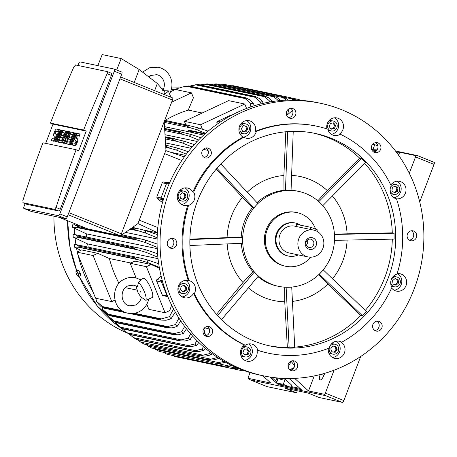 <?xml version="1.0" encoding="UTF-8"?>
<svg xmlns="http://www.w3.org/2000/svg" width="457" height="457" viewBox="0 0 457 457"><rect width="100%" height="100%" fill="white"/><g stroke="black" fill="none" stroke-linecap="round" stroke-linejoin="round"><path stroke-width="0.69" d="M137.054 286.402L137.374 286.613L138.597 282.426L140.882 279.867L135.483 277.702C131.833 276.971 128.291 277.393 124.864 278.97C109.634 285.088 111.896 310.737 128.051 313.216C131.707 313.953 135.249 313.531 138.677 311.954C143.972 309.298 147.331 305.019 148.736 299.118M140.573 279.684L143.161 278.467A10.551 2.811 64.9 0 1 143.749 278.422A10.551 2.811 64.9 0 1 150.616 287.773A10.551 2.811 64.9 0 1 152.118 297.57L145.857 300.335L141.367 297.227C140.567 300.889 138.597 303.505 135.449 305.076L129.611 305.784C120.631 304.642 119.254 289.327 128.091 285.848L133.93 285.134L137.209 286.539M138.597 282.426A10.551 2.811 64.9 0 1 144.383 291.834A10.551 2.811 64.9 0 1 145.857 300.335M130.199 263.289L134.878 261.096L151.073 264.483L146.4 266.677L130.199 263.289L136.1 277.845M146.811 304.265L148.879 309.36L165.08 312.748L169.753 310.56L171.621 305.127M146.4 266.677L165.08 312.748M97.758 253.327L93.079 255.52L76.885 252.127L81.563 249.933L97.758 253.327L109.366 258.519A119.408 112.85 101.8 0 0 119.003 283.403M136.98 290.104L125.412 287.682M109.366 258.519L130.805 263.004M93.079 255.52L111.759 301.591L114.89 300.123M76.885 252.127L95.564 298.204L111.759 301.591M151.073 264.483L159.447 268.23M161.098 276.011L156.991 279.53A1.268 1.194 101.8 0 0 156.62 281.026L162.258 294.931A1.268 1.194 101.8 0 0 163.103 295.65L167.393 296.547M162.264 280.518L161.727 280.969A0.845 0.8 101.8 0 0 161.481 281.969L167.416 296.61A0.845 0.8 101.8 0 0 167.97 297.09M163.04 200.68L161.167 199.223L163.338 199.68M169.524 182.909L167.479 182.697A0.845 0.8 101.8 0 0 166.639 183.234L160.904 198.247A0.845 0.8 101.8 0 0 161.167 199.223M209.295 328.954L204.599 327.8M205.604 335.838L203.908 329L204.81 328.017M290.601 108.315A5.061 4.787 -78.2 0 1 288.63 117.712M411.391 230.774A5.061 4.787 -78.2 0 1 409.426 240.171M292.337 360.79A5.061 4.787 -78.2 0 1 290.372 370.187M171.546 238.331A5.061 4.787 -78.2 0 1 169.576 247.728M263.449 375.848L260.479 375.226A139.236 131.587 -78.2 0 1 239.405 368.822A139.236 131.587 -78.2 0 1 163.04 200.68A139.236 131.587 -78.2 0 1 317.524 102.654L320.494 103.276A139.236 131.587 -78.2 0 1 341.568 109.68A139.236 131.587 -78.2 0 1 417.932 277.822A139.236 131.587 -78.2 0 1 263.449 375.848A139.236 131.587 -78.2 0 1 242.37 369.445A139.236 131.587 -78.2 0 1 166.005 201.297A139.236 131.587 -78.2 0 1 320.494 103.276M206.056 147.959A5.061 4.787 -78.2 0 1 204.085 157.357M207.284 326.487A5.061 4.787 -78.2 0 1 205.319 335.884M376.882 321.145A5.061 4.787 -78.2 0 1 374.917 330.542M375.654 142.613A5.061 4.787 -78.2 0 1 373.683 152.015M291.132 118.374A5.061 4.787 -78.2 0 1 286.328 112.908A5.061 4.787 -78.2 0 1 292.137 108.366A5.061 4.787 -78.2 0 1 291.132 118.374M407.096 235.932A5.061 4.787 -78.2 0 1 412.928 230.825A5.061 4.787 -78.2 0 1 416.693 235.635A5.061 4.787 -78.2 0 1 410.854 240.742A5.061 4.787 -78.2 0 1 407.096 235.932M292.806 360.75A5.061 4.787 -78.2 0 1 297.61 366.217A5.061 4.787 -78.2 0 1 291.806 370.758A5.061 4.787 -78.2 0 1 292.806 360.75M176.842 243.187A5.061 4.787 -78.2 0 1 171.009 248.294A5.061 4.787 -78.2 0 1 167.251 243.49A5.061 4.787 -78.2 0 1 173.083 238.383A5.061 4.787 -78.2 0 1 176.842 243.187M209.974 156.431A5.061 4.787 -78.2 0 1 201.954 154.512A5.061 4.787 -78.2 0 1 207.592 148.011A5.061 4.787 -78.2 0 1 209.974 156.431M211.151 327.818A5.061 4.787 -78.2 0 1 206.747 336.455A5.061 4.787 -78.2 0 1 203.571 329.183A5.061 4.787 -78.2 0 1 211.151 327.818M373.969 322.688A5.061 4.787 -78.2 0 1 381.983 324.613A5.061 4.787 -78.2 0 1 376.345 331.108A5.061 4.787 -78.2 0 1 373.969 322.688M372.786 151.301A5.061 4.787 -78.2 0 1 377.191 142.67A5.061 4.787 -78.2 0 1 380.367 149.936A5.061 4.787 -78.2 0 1 372.786 151.301M341.716 342.207A8.86 8.375 -78.2 0 0 339.271 341.248A8.86 8.375 -78.2 0 0 334.187 341.859A8.86 8.375 -78.2 0 0 329.297 348.028A116.032 109.657 -78.2 0 1 269.013 353.301L268.202 353.13A116.032 109.657 -78.2 0 1 256.96 350.113A8.86 8.375 -78.2 0 1 247.02 361.19A8.86 8.375 -78.2 0 1 245.677 360.784A8.86 8.375 -78.2 0 1 240.468 353.432A8.86 8.375 -78.2 0 1 244.472 345.075A116.032 109.657 -78.2 0 1 193.528 293.428A8.86 8.375 -78.2 0 1 184.479 297.787A8.86 8.375 -78.2 0 1 178.561 292.743A8.86 8.375 -78.2 0 1 179.841 283.614A8.86 8.375 -78.2 0 1 188.107 280.444A8.86 8.375 -78.2 0 1 188.278 280.484A116.032 109.657 -78.2 0 1 187.758 205.193A8.86 8.375 -78.2 0 1 183.84 205.359A8.86 8.375 -78.2 0 1 177.876 193.545A8.86 8.375 -78.2 0 1 187.473 188.01A8.86 8.375 -78.2 0 1 192.825 191.917A116.032 109.657 -78.2 0 1 243.038 137.089A8.86 8.375 -78.2 0 1 238.92 128.983A8.86 8.375 -78.2 0 1 244.027 121.305A8.86 8.375 -78.2 0 1 249.111 120.699A8.86 8.375 -78.2 0 1 255.452 131.262A116.032 109.657 -78.2 0 1 315.736 125.989L316.547 126.161A116.032 109.657 -78.2 0 1 327.789 129.182A8.86 8.375 -78.2 0 0 332.759 135.038A8.86 8.375 -78.2 0 0 334.101 135.443A8.86 8.375 -78.2 0 0 340.276 134.221A116.032 109.657 -78.2 0 1 391.221 185.862A8.86 8.375 -78.2 0 0 390.724 193.802A8.86 8.375 -78.2 0 0 396.47 198.812A116.032 109.657 -78.2 0 1 396.99 274.103A8.86 8.375 -78.2 0 0 391.312 279.473A8.86 8.375 -78.2 0 0 391.923 287.373A116.032 109.657 -78.2 0 1 341.716 342.207L340.905 342.036A8.86 8.375 -78.2 0 1 345.018 350.136A8.86 8.375 -78.2 0 1 339.911 357.814A8.86 8.375 -78.2 0 1 334.827 358.425A8.86 8.375 -78.2 0 1 328.383 348.383M326.955 128.908A8.86 8.375 -78.2 0 1 336.918 117.929A8.86 8.375 -78.2 0 1 338.26 118.34A8.86 8.375 -78.2 0 1 343.47 125.692A8.86 8.375 -78.2 0 1 339.471 134.05L340.276 134.221M390.815 185.028A8.86 8.375 -78.2 0 1 399.458 181.332A8.86 8.375 -78.2 0 1 405.376 186.382A8.86 8.375 -78.2 0 1 404.228 195.333A8.86 8.375 -78.2 0 1 396.236 198.755M397.11 273.714A8.86 8.375 -78.2 0 1 400.098 273.766A8.86 8.375 -78.2 0 1 406.062 285.574A8.86 8.375 -78.2 0 1 396.465 291.109A8.86 8.375 -78.2 0 1 391.638 287.996M243.244 137.129A8.86 8.375 101.8 0 0 245.706 136.415A8.86 8.375 101.8 0 0 250.819 128.68A8.86 8.375 101.8 0 0 246.597 120.579M255.452 131.262L256.263 131.433A8.86 8.375 -78.2 0 1 251.373 137.603A8.86 8.375 -78.2 0 1 246.289 138.214A8.86 8.375 -78.2 0 1 243.844 137.254L243.038 137.089M393.917 197.721A8.86 8.375 101.8 0 0 400.521 185.365A8.86 8.375 101.8 0 0 396.95 181.218M394.117 290.212A8.86 8.375 101.8 0 0 401.2 284.557A8.86 8.375 101.8 0 0 397.584 273.646M332.479 357.528A8.86 8.375 101.8 0 0 335.055 356.797A8.86 8.375 101.8 0 0 340.151 349.291A8.86 8.375 101.8 0 0 336.323 341.19M244.672 360.293A8.86 8.375 101.8 0 0 252.121 353.444A8.86 8.375 101.8 0 0 248.511 343.961M244.472 345.075L245.278 345.246A8.86 8.375 -78.2 0 1 251.459 344.018A8.86 8.375 -78.2 0 1 252.801 344.424A8.86 8.375 -78.2 0 1 257.771 350.279L256.96 350.113M182.132 296.89A8.86 8.375 101.8 0 0 189.169 284.471A8.86 8.375 101.8 0 0 185.599 280.324M188.278 280.484L189.089 280.649A8.86 8.375 -78.2 0 1 194.836 285.659A8.86 8.375 -78.2 0 1 194.339 293.6L193.528 293.428M181.492 204.462A8.86 8.375 101.8 0 0 188.575 198.806A8.86 8.375 101.8 0 0 184.959 187.896M192.825 191.917L193.637 192.089A8.86 8.375 -78.2 0 1 194.248 199.989A8.86 8.375 -78.2 0 1 188.57 205.359L187.758 205.193M179.487 190.843A5.061 4.787 -78.2 0 1 181.835 190.712L183.994 191.163A5.061 4.787 101.8 0 0 178.51 194.328A5.061 4.787 101.8 0 0 181.92 201.074A5.061 4.787 101.8 0 0 187.404 197.915A5.061 4.787 101.8 0 0 183.994 191.163M181.92 201.074L179.761 200.623A5.061 4.787 -78.2 0 1 177.659 199.56M183.4 199.481L180.406 198.269L179.961 194.911L182.514 192.763L185.508 193.968L185.953 197.327L183.4 199.481M182.492 199.109L184.874 197.104L184.428 193.745L182.343 192.905M185.953 197.327L184.874 197.104M185.508 193.968L184.428 193.745M180.121 283.271A5.061 4.787 -78.2 0 1 182.474 283.146L184.634 283.597A5.061 4.787 101.8 0 0 179.178 290.623A5.061 4.787 101.8 0 0 187.279 291.697A5.061 4.787 101.8 0 0 184.634 283.597M182.56 293.508L180.401 293.057A5.061 4.787 -78.2 0 1 178.299 291.994M186.17 290.543L183.194 291.937L180.618 289.949L181.018 286.562L183.994 285.168L186.57 287.156L186.17 290.543L185.091 290.315L185.491 286.927L183.503 285.397M186.57 287.156L185.491 286.927M182.606 291.48L185.091 290.315M245.101 356.911A5.061 4.787 101.8 0 0 247.94 347.234A5.061 4.787 101.8 0 0 241.553 350.565A5.061 4.787 101.8 0 0 245.101 356.911L242.941 356.46A5.061 4.787 -78.2 0 1 240.839 355.397M242.661 346.674A5.061 4.787 -78.2 0 1 245.015 346.549L247.174 347M249.333 351.41L248.122 354.592L244.923 355.135L242.935 352.501L244.152 349.319L247.351 348.771L249.333 351.41L248.254 351.182L246.546 348.908M244.649 354.775L247.043 354.364L248.254 351.182M248.122 354.592L247.043 354.364M332.907 354.146A5.061 4.787 101.8 0 0 338.723 348.617A5.061 4.787 101.8 0 0 332.073 344.584A5.061 4.787 101.8 0 0 332.907 354.146L330.748 353.689A5.061 4.787 -78.2 0 1 328.646 352.633M331.633 343.693A5.061 4.787 -78.2 0 1 332.822 343.778L334.981 344.235M335.895 346.429L337.152 349.531L335.204 352.29L331.993 351.947L330.737 348.845L332.685 346.086L335.895 346.429M331.948 351.833L334.124 352.067L336.072 349.308L334.861 346.32M335.204 352.29L334.124 352.067M337.152 349.531L336.072 349.308M394.545 286.83A5.061 4.787 101.8 0 0 400.029 283.666A5.061 4.787 101.8 0 0 396.619 276.919A5.061 4.787 101.8 0 0 391.135 280.078A5.061 4.787 101.8 0 0 394.545 286.83L392.386 286.379A5.061 4.787 -78.2 0 1 391.261 285.979M393.271 276.376A5.061 4.787 -78.2 0 1 394.46 276.468L396.619 276.919M395.139 278.513L398.133 279.724L398.578 283.083L396.03 285.231L393.031 284.026L392.586 280.667L395.139 278.513M395.116 284.865L397.499 282.854L397.053 279.495L394.968 278.656M398.578 283.083L397.499 282.854M398.133 279.724L397.053 279.495M393.905 194.396A5.061 4.787 101.8 0 0 399.367 187.37A5.061 4.787 101.8 0 0 391.261 186.296A5.061 4.787 101.8 0 0 393.905 194.396L391.746 193.945A5.061 4.787 -78.2 0 1 390.626 193.551M391.472 184.165A5.061 4.787 -78.2 0 1 393.825 184.034L395.985 184.485M392.369 187.45L395.345 186.056L397.921 188.044L397.521 191.432L394.545 192.825L391.969 190.837L392.369 187.45M393.957 192.368L396.442 191.203L396.842 187.821L394.854 186.285M397.521 191.432L396.442 191.203M397.921 188.044L396.842 187.821M331.376 134.318A8.86 8.375 101.8 0 0 338.488 127.075A8.86 8.375 101.8 0 0 334.41 117.815M331.365 130.993A5.061 4.787 101.8 0 0 334.21 121.316A5.061 4.787 101.8 0 0 327.823 124.647A5.061 4.787 101.8 0 0 331.365 130.993L329.206 130.542A5.061 4.787 -78.2 0 1 328.086 130.148M328.931 120.762A5.061 4.787 -78.2 0 1 331.285 120.631L333.444 121.082M329.206 126.583L330.417 123.401L333.621 122.859L335.604 125.492L334.393 128.674L331.188 129.217L329.206 126.583M330.914 128.857L333.313 128.451L334.524 125.269L332.816 122.996M334.393 128.674L333.313 128.451M335.604 125.492L334.524 125.269M241.125 123.527A5.061 4.787 -78.2 0 1 243.472 123.396L245.632 123.847A5.061 4.787 101.8 0 0 239.816 129.377A5.061 4.787 101.8 0 0 246.466 133.41A5.061 4.787 101.8 0 0 245.632 123.847M243.558 133.758L241.399 133.307A5.061 4.787 -78.2 0 1 239.297 132.244M242.65 131.565L241.387 128.463L243.341 125.704L246.546 126.046L247.803 129.148L245.855 131.907L242.65 131.565M242.598 131.45L244.775 131.685L246.723 128.92L245.512 125.932M245.855 131.907L244.775 131.685M247.803 129.148L246.723 128.92M193.637 192.089A116.032 109.657 -78.2 0 1 243.844 137.254M189.089 280.649A116.032 109.657 -78.2 0 1 188.57 205.359M245.278 345.246A116.032 109.657 -78.2 0 1 194.339 293.6M269.013 353.301A116.032 109.657 -78.2 0 1 257.771 350.279M256.263 131.433A116.032 109.657 -78.2 0 1 316.547 126.161M254.081 341.076A108.646 102.682 -78.2 0 1 194.493 209.877A108.646 102.682 -78.2 0 1 315.033 133.387A108.646 102.682 -78.2 0 1 331.479 138.385A108.646 102.682 -78.2 0 1 391.066 269.59A108.646 102.682 -78.2 0 1 270.521 346.075A108.646 102.682 -78.2 0 1 254.081 341.076M286.111 287.242L288.927 287.247A48.522 45.854 -78.2 0 1 278.656 286.35A48.522 45.854 -78.2 0 1 271.309 284.117A48.522 45.854 -78.2 0 1 256.326 274.097A48.522 45.854 -78.2 0 1 242.627 240.302A48.522 45.854 -78.2 0 1 245.997 221.674A48.522 45.854 -78.2 0 1 255.851 205.661A48.522 45.854 -78.2 0 1 288.264 190.466A48.522 45.854 -78.2 0 1 298.535 191.363A48.522 45.854 -78.2 0 1 305.882 193.591A48.522 45.854 -78.2 0 1 320.865 203.611A48.522 45.854 -78.2 0 1 334.564 237.406A48.522 45.854 -78.2 0 1 331.194 256.034A48.522 45.854 -78.2 0 1 321.34 272.046A48.522 45.854 -78.2 0 1 288.927 287.247L291.726 287.156L294.736 347.623L289.144 347.8L287.356 347.429A108.646 102.682 -78.2 0 1 268.842 345.703M319.306 274.137L323.299 269.904L366.445 311.554L362.515 315.844L360.727 315.467A108.646 102.682 -78.2 0 1 294.714 347.131M392.312 239.142A108.646 102.682 -78.2 0 1 365.292 310.44M364.669 163.292A108.646 102.682 -78.2 0 1 392.283 232.836L394.071 233.213L394.111 239.102L334.501 240.353M313.348 133.05A108.646 102.682 -78.2 0 1 328.103 137.677A108.646 102.682 -78.2 0 1 359.642 158.122L361.43 158.499L365.417 162.538L322.791 205.684M291.612 175.385A63.392 59.907 -78.2 0 1 309.692 179.412A63.392 59.907 -78.2 0 1 327.229 190.535L359.642 158.122M287.356 347.429L284.745 301.786A63.392 59.907 -78.2 0 1 264.529 297.678A63.392 59.907 -78.2 0 1 248.414 287.824M284.745 301.786L284.648 287.173M257.897 276.616A48.522 45.854 101.8 0 0 269.824 283.808A48.522 45.854 101.8 0 0 277.171 286.036L278.656 286.35M241.273 243.307A48.522 45.854 101.8 0 0 252.91 271.698L254.372 272.006L258.319 276.119L254.332 272.075L217.583 315.536M310.663 257.2A27.426 25.918 -78.2 0 1 285.676 266.265L284.734 266.065A27.426 25.918 -78.2 0 1 280.581 264.803A27.426 25.918 -78.2 0 1 266.271 229.511A27.426 25.918 -78.2 0 1 295.97 212.379L296.913 212.574A27.426 25.918 -78.2 0 1 301.066 213.836A27.426 25.918 -78.2 0 1 315.519 228.946M285.676 266.265A27.426 25.918 -78.2 0 1 281.523 265.003A27.426 25.918 -78.2 0 1 266.482 231.882A27.426 25.918 -78.2 0 1 296.913 212.574M295.428 223.045L294.754 222.902A16.875 15.949 101.8 0 0 276.479 233.447A16.875 15.949 101.8 0 0 287.836 255.937L288.51 256.08A16.875 15.949 -78.2 0 1 277.153 233.584A16.875 15.949 -78.2 0 1 295.428 223.045A16.875 15.949 -78.2 0 1 300.655 225.221M298.261 254.886A16.875 15.949 -78.2 0 1 288.51 256.08M308.058 256.937A13.71 12.962 -78.2 0 1 298.827 238.663A13.71 12.962 -78.2 0 1 313.673 230.094A13.71 12.962 -78.2 0 1 322.905 248.374A13.71 12.962 -78.2 0 1 308.058 256.937L289.161 252.984A13.71 12.962 -78.2 0 1 279.93 234.704A13.71 12.962 -78.2 0 1 294.776 226.141L295.725 226.335M313.673 230.094L295.702 226.398L296.684 224.387L311.131 227.409L318.009 230.111L317.455 231.568M316.124 245.638A5.992 5.661 -78.2 0 1 308.732 249.105A5.992 5.661 -78.2 0 1 305.607 241.393A5.992 5.661 -78.2 0 1 312.999 237.926A5.992 5.661 -78.2 0 1 316.124 245.638M313.588 244.803A4.222 3.987 -78.2 0 1 309.023 247.443A4.222 3.987 -78.2 0 1 306.179 241.816A4.222 3.987 -78.2 0 1 310.749 239.182A4.222 3.987 -78.2 0 1 313.588 244.803M307.327 240.136A4.222 3.987 -78.2 0 1 306.27 245.192M298.535 191.363L297.05 191.049A48.522 45.854 101.8 0 0 291.063 190.226M291.058 190.375L288.264 190.466L291.058 190.375L293.228 131.348M360.727 315.467L327.875 284.008L318.706 274.714M327.875 284.008A63.392 59.907 -78.2 0 1 292.434 301.397M347.103 240.091A63.392 59.907 -78.2 0 1 332.536 278.821M394.071 233.213L334.547 234.464L334.587 240.353M334.438 234.11L392.283 232.836M332.416 195.956A63.392 59.907 -78.2 0 1 347.08 233.71M361.43 158.499L318.872 201.594L322.859 205.633M317.826 200.8L327.229 190.535M257.817 203.514L255.851 205.661L257.817 203.514L220.811 163.96M287.63 131.616L285.465 190.552L288.264 190.466L283.98 190.329A48.522 45.854 101.8 0 0 257.023 202.668M283.98 190.329L283.877 175.482L285.819 131.77M247.237 192.208A63.392 59.907 -78.2 0 1 283.877 175.482M216.915 168.29L253.886 207.809L255.851 205.661L253.926 207.866L252.464 207.558A48.522 45.854 101.8 0 0 241.205 237.046L242.667 237.349L242.627 240.302L242.604 237.36L189.872 239.628M189.883 239.165L241.205 237.046M252.464 207.558L242.416 197.373L216.224 169.107M227.1 237.491A63.392 59.907 -78.2 0 1 242.416 197.373M242.627 240.302L242.644 243.25L242.627 240.302M216.492 314.313L243.004 282.517L252.91 271.698M243.004 282.517A63.392 59.907 -78.2 0 1 227.169 243.912M221.519 319.637L258.319 276.119M286.133 287.333L289.144 347.8M319.374 274.194L362.515 315.844M189.889 245.518L242.644 243.25M208.061 150.427L203.365 149.273M202.171 151.027L203.582 149.49M294.628 365.697L290.978 361.19M334.096 370.176L325.338 393.1A2.108 0.68 112 0 1 324.693 394.34L308.521 390.958L314.262 375.922M297.301 390.798L296.542 392.792L285.425 388.313L308.241 393.089L319.352 397.567L342.43 402.4A2.108 0.68 -68 0 0 343.858 400.572L360.699 356.471M324.727 373.318L324.167 374.791A5.907 1.902 112 0 1 320.066 379.876A5.907 1.902 112 0 1 320.186 374.563M324.693 394.34L325.761 395.676L250.173 379.858L248.071 378.305A2.108 0.68 112 0 1 248.397 377.002L250.088 372.575M296.542 392.792L266.842 386.576L250.173 379.858M262.735 375.7L270.858 383.075L248.071 378.305M374.106 151.941L374.826 151.713M286.705 115.461L292.469 110.44M161.989 88.915A127.423 120.425 -78.2 0 1 163.612 88.709M171.655 88.018A127.423 120.425 -78.2 0 1 179.31 87.893M126.949 332.902A127.423 120.425 -78.2 0 1 53.955 216.212M203.679 135.049L194.471 133.118L188.135 130.565L187.896 129.977L204.096 133.37L204.336 133.958L188.135 130.565M164.509 126.686L193.631 132.781M165 134.718L197.144 141.442M165.508 142.927L191.026 148.268M170.661 152.267L185.451 155.363M186.359 154.14L176.471 150.113A135.015 127.6 -78.2 0 1 177.99 148.251L188.244 151.695M176.471 150.113L170.238 148.325L165.788 146.154A138.602 130.993 -78.2 0 1 166.211 145.634L168.633 145.852L177.99 148.251M165.668 145.52L166.211 145.634M170.238 148.325L165.782 147.394M192.157 146.943L182.56 143.03A135.015 127.6 -78.2 0 1 184.251 141.23L194.231 144.589M182.56 143.03L176.413 141.259L171.872 139.065A138.602 130.993 -78.2 0 1 172.415 138.477L184.251 141.23M165.143 136.957L172.415 138.477M171.872 139.065L165.183 137.671M176.413 141.259L165.263 138.928M198.555 139.991L189.295 136.215A135.015 127.6 -78.2 0 1 191.18 134.472L200.834 137.728M189.295 136.215L183.211 134.449L178.584 132.239A138.602 130.993 -78.2 0 1 179.258 131.599L191.18 134.472M164.623 128.531L179.258 131.599M178.584 132.239L164.669 129.325M183.211 134.449L164.749 130.582M204.336 133.958L204.713 134.107M204.096 133.37L205.062 133.798M205.616 133.307L196.756 129.685A135.015 127.6 -78.2 0 1 198.852 128.017L208.118 131.148M196.756 129.685L190.689 127.914L185.993 125.686A138.602 130.993 -78.2 0 1 186.816 125.018L198.852 128.017M164.686 120.385L186.816 125.018M185.993 125.686L164.389 121.168M190.689 127.914L164.24 122.379M246.574 108.44L244.781 104.025L200.6 124.744L202.411 129.211M231.922 115.084L231.648 115.027A1.268 1.194 101.8 0 0 230.922 115.113L217.589 121.368A1.268 1.194 101.8 0 0 216.869 122.722L217.058 124.235M244.781 104.025L228.586 100.631L184.4 121.351L185.776 124.744M200.6 124.744L184.4 121.351M171.649 102.157L191.466 92.862L193.442 97.741L188.25 110.086A119.408 112.85 101.8 0 0 165.057 120.408M188.25 110.086L202.2 113.005M191.466 92.862L175.271 89.475L170.615 91.657M163.526 90.692L168.279 90.846A10.551 1.999 157.9 0 1 164.303 94.079M168.279 90.846L170.924 97.25M162.486 202.611L157.191 198.521L156.791 197.047L162.229 182.8L163.503 181.995L169.656 182.611M88.024 228.968L119.94 235.663L121.299 235.321L121.362 233.835L164.2 121.665L165.954 150.199L164.64 153.638L181.829 160.51M164.2 121.665L172.466 100.014A2.108 0.68 -68 0 0 172.58 97.918A2.108 0.68 -68 0 0 172.54 97.907L120.659 76.982L172.58 97.918M97.827 65.631L102.208 54.6L121.196 58.576L116.695 70.018M164.143 94.513L164.943 92.331L157.311 83.494L139.179 69.51L121.196 58.576M139.179 69.51L134.221 82.449M157.311 83.494L154.637 90.686M31.327 211.46A2.108 0.68 -68 0 0 31.362 211.482A2.108 0.68 -68 0 0 31.396 211.494L65.819 218.697A2.108 0.68 -68 0 0 67.242 216.869L121.728 74.194A2.108 0.68 -68 0 0 121.842 72.097A2.108 0.68 -68 0 0 121.802 72.086L114.467 69.127M77.89 65.448L78.547 63.723A2.108 0.68 112 0 1 79.975 61.895L114.393 69.098A2.108 0.68 112 0 1 114.433 69.11A2.108 0.68 112 0 1 114.319 71.206L59.833 213.882A2.108 0.68 112 0 1 58.41 215.71L23.987 208.506A2.108 0.68 112 0 1 23.953 208.495A2.108 0.68 112 0 1 24.067 206.393L25.129 203.611M26.889 204.313A2.108 0.68 -68 0 0 26.923 204.33A2.108 0.68 -68 0 0 26.963 204.342L58.816 211.008A2.108 0.68 -68 0 0 60.244 209.186L111.342 75.365A2.108 0.68 -68 0 0 111.457 73.269A2.108 0.68 -68 0 0 111.422 73.257L107.418 71.64M111.342 75.365L107.161 73.68A1265.787 1196.272 101.8 0 0 83.625 130.045L86.219 131.09L78.701 150.77L76.108 149.725A1265.787 1196.272 101.8 0 0 56.062 207.501L60.244 209.186M73.805 67.105L75.605 65.008M83.625 130.045L50.419 123.099A1265.787 1196.272 -78.2 0 1 73.96 66.733M75.491 64.945L107.344 71.612L111.457 73.269M107.201 71.623C107.761 71.698 107.686 72.509 106.984 74.045M45.677 143.355L53.012 124.144L50.419 123.099M53.012 124.144L86.219 131.09M62.158 130.216L62.895 130.513L58.427 142.224L56.976 141.779L58.582 133.558L55.56 141.481L54.851 141.333L59.319 129.622L60.033 129.771L58.422 137.985L61.449 130.068L62.158 130.216L57.685 141.927L56.976 141.779M57.685 138.151L56.297 141.779L54.851 141.333M60.033 129.771L60.77 130.068L60.061 133.695M70.189 131.896L70.926 132.193L66.459 143.904L64.768 143.407L66.825 136.026L63.352 143.11L62.409 142.915L66.882 131.205L67.59 131.353L65.351 137.209L68.299 131.502L68.767 131.599L67.242 137.603L69.481 131.747L70.189 131.896L65.717 143.607L64.768 143.407M65.659 140.219L64.094 143.412L62.409 142.915M75.622 133.033L76.359 133.33L71.892 145.04L70.441 144.595L74.914 132.884L75.622 133.033L71.149 144.743L70.441 144.595M79.398 133.827L78.61 135.889L76.959 135.546A1.48 0.474 -68 0 0 75.976 136.786A1.48 0.474 -68 0 0 75.879 138.294L76.616 138.448A3.69 1.188 -68 0 1 76.679 138.465A3.69 1.188 -68 0 1 76.439 142.236A3.69 1.188 -68 0 1 73.983 145.337L72.332 144.989L73.12 142.921L74.771 143.27A1.48 0.474 -68 0 0 75.753 142.03A1.48 0.474 -68 0 0 75.851 140.522A1.48 0.474 -68 0 0 75.822 140.516L75.114 140.368A3.69 1.188 -68 0 1 75.051 140.345A3.69 1.188 -68 0 1 75.291 136.574A3.69 1.188 -68 0 1 77.747 133.478L80.141 134.124L79.352 136.192L77.696 135.843A1.48 0.474 -68 0 0 76.827 136.82A1.48 0.474 -68 0 0 76.496 138.425M76.742 138.5L77.353 138.745A3.69 1.188 112 0 1 77.422 138.768A3.69 1.188 112 0 1 77.182 142.538A3.69 1.188 112 0 1 74.725 145.634L72.332 144.989M70.344 134.158L71.132 132.096L74.708 132.987L70.235 144.698L67.402 144.104L66.659 143.801L67.447 141.739L69.578 142.184L70.629 139.425L68.739 139.031L69.527 136.963L71.418 137.363L72.469 134.604L70.344 134.158L72.417 134.741M70.578 139.562L68.739 139.031M62.312 132.479L63.1 130.411L66.676 131.308L62.203 143.012L59.37 142.418L58.627 142.121L59.416 140.053L61.546 140.499L62.598 137.746L60.707 137.351L61.495 135.283L63.386 135.678L64.437 132.924L62.312 132.479L64.386 133.056M62.546 137.877L60.707 137.351M58.376 129.422L57.588 131.49L55.931 131.142A1.48 0.474 -68 0 0 54.949 132.381A1.48 0.474 -68 0 0 54.857 133.89L55.588 134.05A3.69 1.188 -68 0 1 55.657 134.067A3.69 1.188 -68 0 1 55.417 137.837A3.69 1.188 -68 0 1 52.961 140.933L51.304 140.59L52.098 138.522L53.749 138.871A1.48 0.474 -68 0 0 54.731 137.631A1.48 0.474 -68 0 0 54.829 136.123A1.48 0.474 -68 0 0 54.8 136.112L54.092 135.963A3.69 1.188 -68 0 1 54.029 135.946A3.69 1.188 -68 0 1 54.263 132.176A3.69 1.188 -68 0 1 56.725 129.08L59.119 129.725L58.33 131.787L56.674 131.445A1.48 0.474 -68 0 0 55.805 132.421A1.48 0.474 -68 0 0 55.468 134.021M55.72 134.101L56.331 134.347A3.69 1.188 112 0 1 56.4 134.364A3.69 1.188 112 0 1 56.599 136.752M55.628 139.288A3.69 1.188 112 0 1 53.703 141.236L51.304 140.59M57.588 131.49L58.33 131.787M65.934 131.005L61.467 142.715L58.627 142.121M61.467 142.715L62.203 143.012M73.965 132.684L69.493 144.395L66.659 143.801M69.493 144.395L70.235 144.698M78.61 135.889L79.352 136.192M71.149 144.743L71.892 145.04M68.767 131.599L69.435 131.867M67.59 131.353L68.236 131.616M63.352 143.11L64.094 143.412M65.717 143.607L66.459 143.904M55.56 141.481L56.297 141.779M57.685 141.927L58.427 142.224M22.856 200.549A1265.787 1196.272 -78.2 0 1 42.907 142.773L76.108 149.725M56.177 207.107L54.623 209.3M58.816 211.008L54.743 209.369L22.85 202.691L26.923 204.33M23.027 202.691L22.993 200.166M121.299 235.321L137.928 223.599L164.64 153.638M157.374 232.87L141.647 229.58M225.587 362.241L220.463 363.338L215.938 363.275L223.959 361.327M218.606 362.59L155.477 349.377L159.35 351.444L216.155 363.332M154.426 348.622L155.477 349.377M218.909 358.277L218.617 358.682A135.015 127.6 -78.2 0 1 216.664 357.734L217.069 357.083M218.617 358.682L212.945 359.967L208.261 359.87A138.602 130.993 -78.2 0 1 208.146 359.819L216.664 357.734M210.751 359.151L147.977 346.012L151.456 347.954L208.146 359.819M151.456 347.954A138.602 130.993 101.8 0 0 151.57 348.006L208.523 359.945M208.261 359.87L151.57 348.006M145.92 344.469L147.977 346.012M228.18 366.171L223.941 366.188A138.602 130.993 -78.2 0 1 223.821 366.148L226.649 365.497L216.698 363.412M226.649 365.497L230.288 364.715M163.269 352.267L167.131 354.284A138.602 130.993 101.8 0 0 167.251 354.324L167.291 354.329M223.821 366.148L167.131 354.284M223.941 366.188L167.251 354.324L223.941 366.188M231.836 365.474L228.163 366.171M294.651 378.356L308.521 390.958M289.167 387.01L278.462 384.788L269.91 377.019M289.075 378.487L301.272 389.564L290.515 387.296M290.749 387.062L291.16 386.565L300.009 388.421M278.462 384.788L279.45 384.114M283.243 384.337L285.185 379.253L291.532 385.017L290.652 387.325L283.9 385.914L276.496 382.926L283.243 384.337L290.652 387.325M282.02 384.8L279.901 384.086L282.02 384.8M286.202 385.674L284.088 384.96L286.202 385.674M278.359 378.036L276.496 382.926M279.37 378.116L280.764 379.379L282.112 379.664L282.483 378.687L285.185 379.253M282.055 378.293L282.483 378.687M282.112 379.664L280.501 378.196M271.635 377.276L276.845 382.006M93 291.874A131.645 124.413 -78.2 0 1 77.953 254.766M77.307 251.927A131.645 124.413 -78.2 0 1 76.565 248.231M159.287 267.345L147.502 262.484L135.655 258.999L78.964 247.134L74.611 247.231A135.015 127.6 101.8 0 1 74.183 244.546L75.953 244.586A131.645 124.413 -78.2 0 1 75.062 238.068M74.725 234.601A131.645 124.413 -78.2 0 1 74.342 228.22M74.257 224.907A131.645 124.413 -78.2 0 1 74.245 223.416M80.318 273.629A2.422 0.646 64.9 0 1 80.546 274.703M78.718 270.658L76.262 271.464A2.742 0.731 64.9 0 1 77.53 272.875A2.742 0.731 64.9 0 1 78.153 274.143A2.742 0.731 64.9 0 1 78.541 275.365A2.742 0.731 64.9 0 1 78.284 276.456L80.746 275.645L80.238 273.257L78.718 270.658L77.707 270.447L75.971 271.258L75.936 271.869M78.05 276.342L78.284 276.456A2.742 0.731 64.9 0 1 77.981 276.291A2.742 0.731 64.9 0 1 77.022 275.051A2.742 0.731 64.9 0 1 76.399 273.777A2.742 0.731 64.9 0 1 76.011 272.555A2.742 0.731 64.9 0 1 75.936 271.932A2.742 0.731 64.9 0 1 76.262 271.464L75.971 271.258M79.01 276.462L78.501 274.074L76.982 271.469M80.238 273.257L78.501 274.074M79.084 271.281A2.422 0.646 64.9 0 1 80.049 272.938M259.999 104.139L260.421 102.002A135.015 127.6 -78.2 0 1 262.884 101.705L262.678 103.471M260.421 102.002L254.115 96.496A138.602 130.993 -78.2 0 1 255.012 96.398L259.639 98.609L262.884 101.705M254.115 96.496L197.424 84.631L189.552 86.07M255.012 96.398L198.321 84.534A138.602 130.993 101.8 0 0 197.424 84.631M255.32 97.341L195.407 84.808L198.321 84.534M269.573 102.031L269.733 101.14A135.015 127.6 -78.2 0 1 272.115 101.037L272.058 101.608M269.733 101.14L263.461 95.781A138.602 130.993 -78.2 0 1 264.232 95.753L268.413 97.684L272.115 101.037M263.461 95.781L206.77 83.917L200.097 84.905M264.232 95.753L207.541 83.888A138.602 130.993 101.8 0 0 206.77 83.917M264.837 96.764L204.336 84.105M278.553 100.734L272.555 95.764A138.602 130.993 -78.2 0 1 273.2 95.787L277.645 97.958L280.587 100.534M272.555 95.764L215.864 83.899L210.448 84.499M273.2 95.787L216.509 83.922A138.602 130.993 101.8 0 0 215.864 83.899M274.069 96.85L213.031 84.077M288.824 108.932L287.647 114.576M286.276 100.146L281.415 96.387A138.602 130.993 -78.2 0 1 281.923 96.438L286.265 98.592L288.11 100.077M281.415 96.387L224.724 84.522L220.674 84.796M281.923 96.438L225.232 84.574A138.602 130.993 101.8 0 0 224.724 84.522M283.043 97.558L221.514 84.676M293.388 100.026L290.052 97.609A138.602 130.993 -78.2 0 1 290.429 97.678L294.988 100.054M290.052 97.609L233.361 85.745L230.905 85.762M290.429 97.678L233.738 85.813A138.602 130.993 101.8 0 0 233.361 85.745M291.772 98.843L283.791 97.17M299.609 100.249L298.472 99.415A138.602 130.993 -78.2 0 1 298.718 99.477L300.66 100.317M298.472 99.415L290.818 97.815M297.701 100.146L294 99.375M250.048 107.172L250.802 103.659A135.015 127.6 -78.2 0 1 253.361 103.139L252.955 106.195M250.802 103.659L244.489 97.969A138.602 130.993 -78.2 0 1 245.506 97.781L250.202 100.003L253.361 103.139M244.489 97.969L187.798 86.105L183.931 86.624L177.91 88.401L176.973 89.829M245.506 97.781L188.815 85.916A138.602 130.993 101.8 0 0 187.798 86.105M183.931 86.624L188.815 85.916M245.483 98.655L186.233 86.259M125.498 232.362L157.111 238.977M157.174 247.368L145.543 242.598L134.004 239.062L77.313 227.198L72.652 227.346L86.327 233.824L157.231 248.665M86.327 233.824A119.408 112.85 101.8 0 0 86.653 237.063M157.865 257.205L146.149 252.39L134.472 248.894L77.776 237.029L73.263 237.137L87.641 243.935L158.025 258.668M87.641 243.935A119.408 112.85 101.8 0 0 88.235 247.146M146.149 252.39A135.015 127.6 -78.2 0 1 145.92 249.802L157.545 253.721M134.472 248.894A138.602 130.993 -78.2 0 1 134.398 247.951L139.236 248.065L145.92 249.802M134.398 247.951L77.707 236.086A138.602 130.993 101.8 0 0 77.776 237.029M73.263 237.137A135.015 127.6 101.8 0 1 73.034 234.55L75.148 234.652L77.707 236.086M136.552 249.642L76.645 237.109M145.543 242.598A135.015 127.6 -78.2 0 1 145.497 240.091L157.094 243.998M134.004 239.062A138.602 130.993 -78.2 0 1 133.998 238.251L138.248 238.251L145.497 240.091M133.998 238.251L120.819 235.492M86.247 228.26L77.307 226.386A138.602 130.993 101.8 0 0 77.313 227.198M72.652 227.346A135.015 127.6 101.8 0 1 72.606 224.838L75.039 225.021L77.307 226.386M136.449 240.005L75.953 227.346M157.145 237.8L145.6 233.076A135.015 127.6 -78.2 0 1 145.72 230.642L157.277 234.532M145.6 233.076L134.192 229.483A138.602 130.993 -78.2 0 1 134.227 228.808L138.865 228.877L145.72 230.642M134.192 229.483L130.633 228.74M134.227 228.808L131.382 228.209M136.951 230.619L130.022 229.168M155.431 262.615L155.14 262.512M147.502 262.484A135.015 127.6 -78.2 0 1 147.068 259.799L158.699 263.729M135.655 258.999A138.602 130.993 -78.2 0 1 135.495 257.931L140.419 258.062L147.068 259.799M135.495 257.931L78.804 246.066A138.602 130.993 101.8 0 0 78.964 247.134M75.953 244.586L78.804 246.066M137.323 259.559L78.073 247.157M74.611 247.231L80.763 250.31M96.987 298.501L96.576 301.403L103.345 307.275L123.344 311.457M133.067 313.496L160.036 319.14L161.384 318.9L134.552 313.285M122.07 310.674L102.134 306.498M161.384 318.9L169.461 316.655L173.574 308.943M175.282 312.051L170.998 318.826L166.102 320.248L161.207 320.117L129.348 313.439M126.778 312.896L103.728 308.092L101.117 306.647L98.112 303.568A135.015 127.6 101.8 0 1 96.576 301.403M160.653 319.991A138.602 130.993 -78.2 0 1 160.036 319.14M103.345 307.275A138.602 130.993 101.8 0 0 103.962 308.127M170.998 318.826A135.015 127.6 -78.2 0 1 169.461 316.655M204.096 330.034A119.408 112.85 -78.2 0 1 203.434 329.474M204.867 333.37L204.222 333.233M212.002 353.552L211.123 354.798A135.015 127.6 -78.2 0 1 209.22 353.707L210.157 352.176M137.717 339.797L140.693 342.122L203.085 355.18L209.22 353.707M211.123 354.798L205.616 356.066L200.789 355.94A138.602 130.993 -78.2 0 1 200.56 355.809L203.097 355.175M200.789 355.94L144.109 344.092L141.95 342.899L143.869 343.944L200.56 355.809M140.693 342.122L141.95 342.899M205.29 348.28L203.839 350.359A135.015 127.6 -78.2 0 1 201.988 349.119L203.445 346.703M203.839 350.359L198.487 351.622L193.517 351.462A138.602 130.993 -78.2 0 1 193.197 351.244L201.988 349.119M193.517 351.462L136.797 339.608L133.353 337.5L136.506 339.385L193.197 351.244M136.506 339.385A138.602 130.993 101.8 0 0 136.826 339.597M195.613 350.656L133.633 337.689M129.811 334.587L133.353 337.5M198.784 342.424L196.778 345.343A135.015 127.6 -78.2 0 1 194.985 343.95L196.944 340.619M204.633 332.456L203.691 334.221M196.778 345.343L191.552 346.606L186.467 346.429A138.602 130.993 -78.2 0 1 186.056 346.109L194.985 343.95M186.467 346.429L129.702 334.564L125.121 331.491L129.365 334.244L186.056 346.109M129.365 334.244A138.602 130.993 101.8 0 0 129.771 334.564M188.335 345.578L126.806 332.696M122.099 328.64L125.121 331.491M192.5 335.941L189.946 339.728A135.015 127.6 -78.2 0 1 188.204 338.169L190.678 333.884M184.834 341.008L179.635 340.808A138.602 130.993 -78.2 0 1 179.15 340.374L188.204 338.169M190.455 339.562L184.771 341.019M179.635 340.808L122.83 328.931L120.345 327.515L117.169 324.773L122.459 328.509L179.15 340.374M122.459 328.509A138.602 130.993 101.8 0 0 122.944 328.943M181.258 339.905L120.22 327.126M115.375 322.368L115.318 322.916L117.169 324.773M186.467 328.772L183.354 333.479A135.015 127.6 -78.2 0 1 181.68 331.736L184.668 326.429M183.354 333.479L178.339 334.787L173.043 334.564A138.602 130.993 -78.2 0 1 172.495 334.004L181.68 331.736M173.043 334.564L116.198 322.682L114.187 321.648L111.428 319.26L109.52 317.284L115.804 322.139L172.495 334.004M115.804 322.139A138.602 130.993 101.8 0 0 116.352 322.699M174.397 333.604L113.896 320.94M108.915 315.416L108.789 316.484L109.52 317.284M180.709 320.848L177.03 326.532A135.015 127.6 -78.2 0 1 175.419 324.59L178.95 318.158M177.03 326.532L172.083 327.886L166.708 327.646A138.602 130.993 -78.2 0 1 166.114 326.944L175.419 324.59M166.708 327.646L109.823 315.753L107.235 314.319L104.139 311.28A135.015 127.6 101.8 0 1 102.534 309.338L109.423 315.079L166.114 326.944M109.423 315.079A138.602 130.993 101.8 0 0 110.017 315.781M167.765 326.624L107.858 314.085M102.734 307.727L102.534 309.338M243.798 370.501L243.027 370.336M243.295 370.319L240.571 370.353A138.602 130.993 -78.2 0 1 240.193 370.284L242.153 369.896M240.193 370.284L183.114 358.288M239.697 368.942L236.892 368.353M237.863 368.188L232.15 368.548A138.602 130.993 -78.2 0 1 231.905 368.491L236.423 367.577M231.905 368.491L175.214 356.626A138.602 130.993 101.8 0 0 175.459 356.689L232.15 368.548M234.881 367.868L227.249 366.274M172.632 355.449L175.214 356.626M291.263 361.561L288.11 366.76M293.668 368.176A135.015 127.6 -78.2 0 1 293.457 368.216L294.485 366.457M289.498 369.502L293.457 368.216M293.285 368.645L289.561 369.564M419.726 201.897L434.036 164.423A2.108 0.68 -68 0 0 434.15 162.326A2.108 0.68 -68 0 0 434.11 162.315L417.481 155.603L415.841 155.643A2.108 0.68 112 0 1 415.516 156.951L409.289 173.254M375.043 151.615L372.815 149.456L371.558 149.193M372.815 149.456L371.41 148.479M434.15 162.326L417.469 155.597L395.482 150.993M415.841 155.643L399.669 152.261L398.555 155.18M399.669 152.261L396.379 152.181M376.728 150.324L373.706 150.25M377.094 149.833L373.146 149.736M372.906 149.53L374.774 144.646L372.695 144.206M374.774 144.646L377.888 145.903M277.273 379.264A3.165 0.428 -144.8 0 0 277.622 379.624M277.559 380.127A3.165 0.428 35.2 0 1 276.828 379.207A3.165 0.428 35.2 0 1 277.799 379.51M277.822 379.441A3.587 0.486 -144.8 0 0 276.479 378.962L276.725 378.625A3.587 0.486 35.2 0 1 277.97 379.047M276.479 378.962A3.587 0.486 -144.8 0 0 277.536 380.201M167.153 295.953L162.258 294.931M161.515 282.055L156.62 281.026M162.149 280.615L156.991 279.53M167.416 296.61L167.81 296.69M161.481 281.969L162.749 282.232M161.727 280.969L162.435 281.118M160.904 198.247L163.6 198.806M166.639 183.234L169.153 183.76M167.479 182.697L169.438 183.103M296.684 224.387L295.896 226.461M311.131 227.409L310.337 229.483M343.858 400.572L325.338 393.1M323.91 375.426L321.157 374.312M342.43 402.4L325.761 395.676M171.244 89.8A131.645 124.413 -78.2 0 1 177.744 88.652L171.244 89.795M122.63 329.257A131.645 124.413 -78.2 0 1 79.101 276.416L97.352 306.076L122.642 329.269M76.793 270.875A131.645 124.413 -78.2 0 1 67.636 220.754M218.686 123.099L216.869 122.722M220.388 121.95L217.589 121.368M231.602 115.255L230.922 115.113M167.108 182.749L163.503 181.995M166.462 183.685L162.229 182.8M161.024 197.932L156.791 197.047M161.39 199.401L157.191 198.521M165.794 150.616L184.32 156.922L165.794 150.616M54.092 135.963L54.834 136.266M52.961 140.933L53.703 141.236M55.931 131.142L56.674 131.445M75.114 140.368L75.856 140.665M73.983 145.337L74.725 145.634M76.959 135.546L77.696 135.843M26.963 204.342L22.89 202.702M31.396 211.494L23.987 208.506M65.819 218.697L58.41 215.71M67.242 216.869L59.833 213.882M121.728 74.194L114.319 71.206M119.94 235.663L68.059 214.739M88.081 228.997L59.016 217.269L88.047 228.986M172.466 100.014L119.951 78.838M121.362 233.835L68.853 212.654M134.895 228.049L132.924 227.123L134.952 228.06M137.945 223.542L157.385 232.659M139.242 220.154L157.802 227.575M434.036 164.423L415.516 156.951M140.276 291.475L139.876 291.012L140.379 292.074L140.276 291.475M135.935 285.808L137.968 292.52L141.253 297.764M266.808 386.565L250.128 379.841M67.613 220.742L69.841 246.34L76.782 270.881M168.633 145.852L165.651 145.229M174.443 138.711L165.131 136.757M180.858 131.816L164.617 128.417M187.941 125.195L164.709 120.334M142.55 72.115L149.85 67.636L158.282 67.225C164.074 68.607 168.182 72.097 170.604 77.684C172.717 83.283 172.34 88.732 169.467 94.033M148.639 76.81L150.496 75.559L156.728 74.657C159.887 75.388 162.166 77.347 163.566 80.535C164.851 83.962 164.566 87.298 162.715 90.543M54.029 135.946L54.766 136.243M55.657 134.067L56.4 134.364M75.051 140.345L75.793 140.642M76.679 138.465L77.422 138.768M31.362 211.482L23.953 208.495M121.842 72.097L114.433 69.11M139.236 248.065L75.148 234.652M138.739 238.348L121.979 234.841M81.62 226.392L74.845 224.975M138.865 228.877L132.364 227.517M140.419 258.062L76.159 244.615M161.207 320.117L129.148 313.411M126.972 312.954L103.728 308.092M201.091 356.02L144.109 344.092M193.865 351.553L136.797 339.608M186.856 346.526L129.702 334.564M180.069 340.911L122.83 328.931M173.517 334.678L116.198 322.682M167.222 327.766L109.823 315.753"/></g></svg>
